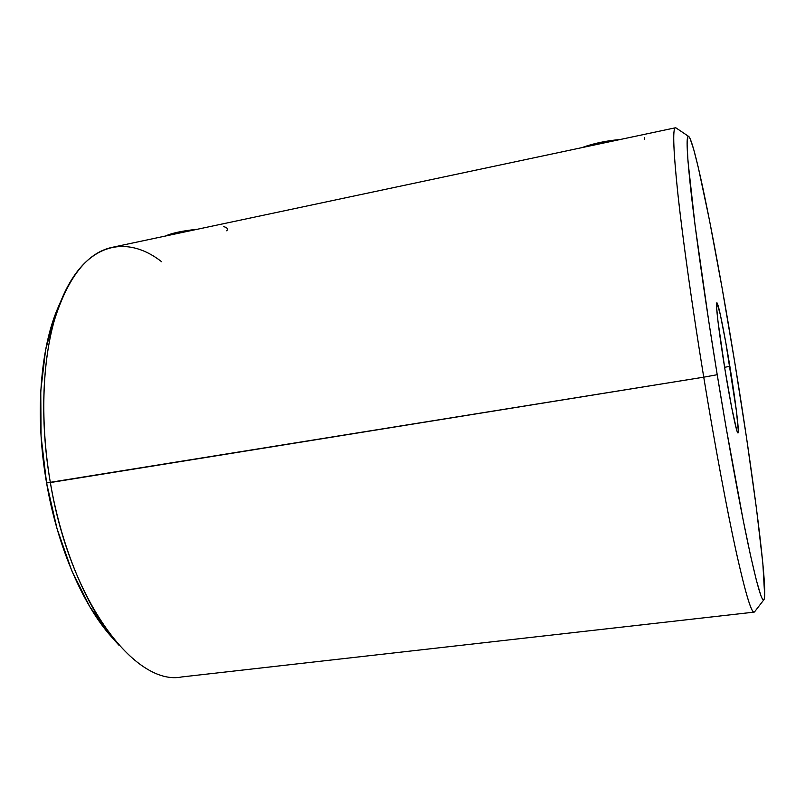 <?xml version="1.0" encoding="UTF-8"?>
<svg xmlns="http://www.w3.org/2000/svg" width="805" height="805" viewBox="0 0 805 805"><rect width="100%" height="100%" fill="white"/><g stroke="black" fill="none" stroke-linecap="round" stroke-linejoin="round"><path stroke-width="1.21" d="M155.798 238.079L194.226 229.928M576.279 148.834L622.325 139.054M729.863 366.345C735.629 401.514 739.704 434.72 737.863 432.939C736.474 432.698 730.517 403.738 724.973 369.575L717.99 321.467L716.601 307.299L716.923 302.841L720.264 314.353L725.808 342.638L736.444 411.184L738.296 430.655L738.125 432.808L737.541 432.486L736.555 429.618L731.554 406.867L724.973 369.575C719.227 334.528 715.464 303.525 716.742 302.901C717.909 300.708 724.289 331.952 729.863 366.345L724.601 367.291L729.863 366.345M688.627 136.407L676.049 127.945C672.497 125.5 673.03 146.782 677.649 191.791C682.509 237.143 692.189 306.484 703.741 377.173L717.215 374.707C706.257 307.57 696.798 241.681 691.737 198.282C686.866 155.144 685.84 134.526 688.678 136.437C695.248 141.962 717.225 254.3 734.864 363.035L722.045 287.697L709.386 219.785L698.207 167.138L693.679 149.328L690.157 138.772C689.181 136.568 688.416 135.854 687.893 136.629L687.098 143.874L687.973 161.141L695.077 225.39L708.722 321.084L717.215 374.707L726.17 427.948L743.307 520.765L750.522 555.45L756.398 580.395L760.735 595.157C761.922 598.356 762.838 599.967 763.482 599.967C764.136 599.956 764.539 598.497 764.68 595.579L762.848 563.49L756.418 508.257L746.698 438.856L734.864 363.035C753.047 474.044 768.473 592.168 763.905 599.735C761.882 602.382 756.549 583.565 747.905 543.264C739.342 502.612 727.901 440.134 717.215 374.707L703.741 377.173C692.572 308.848 683.133 241.631 678.142 196.329C673.362 151.209 672.457 128.367 675.435 127.784L112.066 247.366C87.302 252.7 68.083 276.94 54.438 320.068C42.142 363.035 40.17 423.249 50.353 482.557C37.905 411.747 43.571 339.992 62.468 297.347C86.236 242.184 127.079 234.537 161.674 261.756M62.468 297.347L58.282 307.047C40.19 347.891 34.796 415.913 46.569 482.92L703.741 377.173L50.353 482.557C70.085 602.231 135.552 686.464 181.819 676.945L754.074 612.132C751.156 612.525 745.038 591.705 735.7 549.664C726.482 507.331 714.619 443.696 703.741 377.173C715.011 446.05 727.297 511.688 736.656 554.011C746.104 595.891 752.091 615.151 754.617 611.78L763.875 599.765M58.534 306.453L54.982 315.298L45.573 350.044L40.763 390.999L41.055 436.129L46.569 482.92L57.024 528.644L71.756 570.675L89.808 606.759L112.096 637.56M644.714 137.554L644.634 139.537M223.609 226.658C227.06 227.392 228.127 228.781 226.799 230.834M111.915 637.359L118.959 645.228C88.922 612.192 61.854 550.298 50.353 482.557L46.569 482.92C57.467 547.028 83.167 605.702 111.915 637.359L115.427 641.142M165.387 236.066L178.177 232.112L197.386 229.254C182.403 230.824 171.737 233.088 165.397 236.056M620.051 139.527C605.964 140.774 593.295 143.461 582.065 147.577L599.956 142.475L620.051 139.527"/></g></svg>
